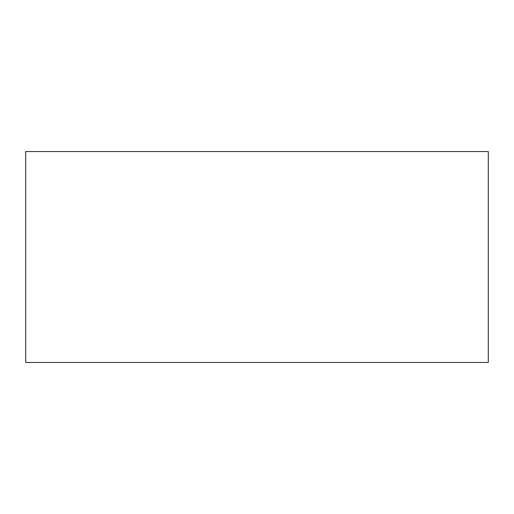 <?xml version="1.0" encoding="UTF-8"?>
<svg xmlns="http://www.w3.org/2000/svg" width="514" height="514" viewBox="0 0 514 514"><rect width="100%" height="100%" fill="white"/><g stroke="black" fill="none" stroke-linecap="round" stroke-linejoin="round"><path stroke-width="0.77" d="M488.3 362.447L25.7 362.447L488.3 362.447L488.3 151.553L25.7 151.553L488.3 151.553L488.3 362.447M25.7 151.553L25.7 362.447L25.7 151.553"/></g></svg>
